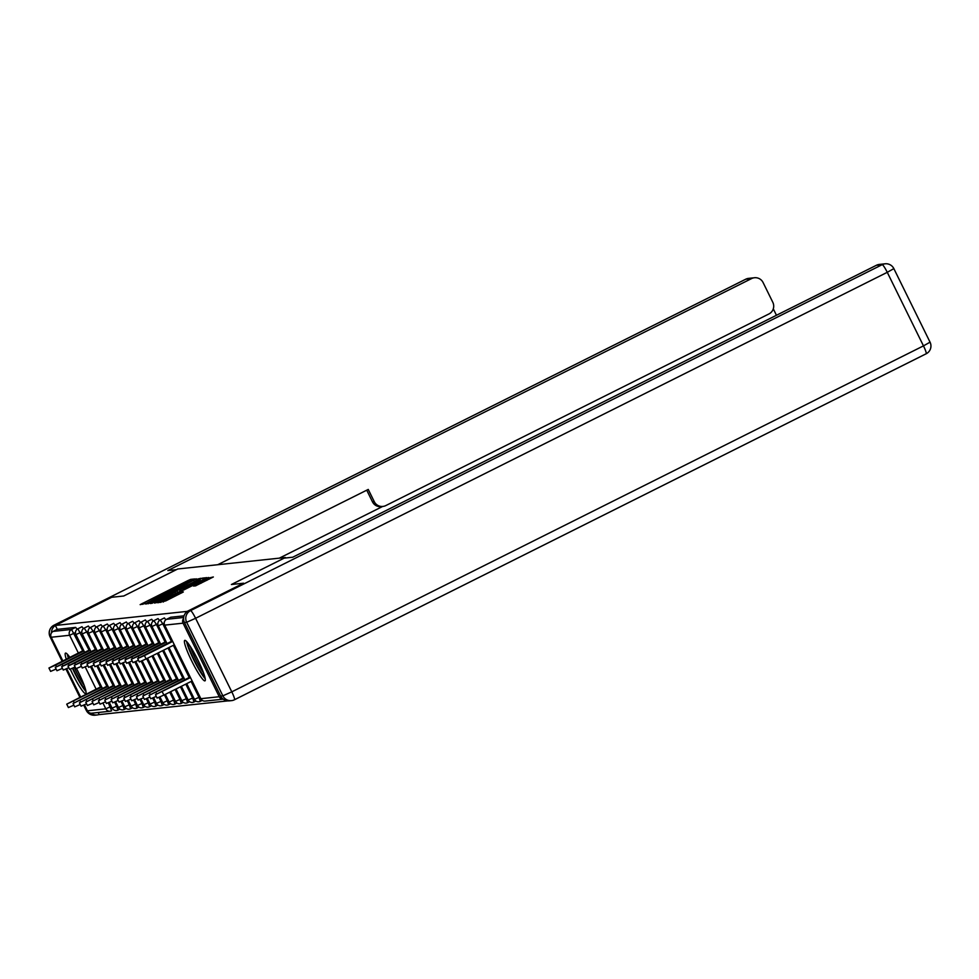 <?xml version="1.0" encoding="UTF-8"?>
<svg xmlns="http://www.w3.org/2000/svg" width="979" height="979" viewBox="0 0 979 979"><rect width="100%" height="100%" fill="white"/><g stroke="black" fill="none" stroke-linecap="round" stroke-linejoin="round"><path stroke-width="1.47" d="M193.401 579.788L194.907 578.932L190.648 579.384L187.723 580.682L140.144 604.63L146.458 603.26L177.664 586.825L193.401 579.788M184.884 640.339A22.627 2.986 -116.6 0 0 184.75 640.388A22.627 2.986 -116.6 0 0 191.945 661.461A22.627 2.986 -116.6 0 0 204.844 680.894A22.627 2.986 -116.6 0 0 204.99 680.846A22.627 2.986 -116.6 0 0 197.782 659.785A22.627 2.986 -116.6 0 0 184.884 640.339M69.79 657.288A22.627 2.986 -116.6 0 0 65.63 653.066A22.627 2.986 -116.6 0 0 65.483 653.115A22.627 2.986 -116.6 0 0 66.254 659.063M70.317 669.195A22.627 2.986 -116.6 0 0 85.589 693.621A22.627 2.986 -116.6 0 0 85.724 693.585A22.627 2.986 -116.6 0 0 76.509 668.571M195.519 585.858L213.349 576.974L205.688 578.773L158.108 602.709L165.757 600.91L183.318 591.989L181.274 592.197L162.808 600.8L168.584 597.557L198.492 582.591L206.385 579.115L193.475 586.066L195.519 585.858M51.483 632.899A8.701 8.615 83.9 0 1 55.362 625.471L111.655 597.288L123.758 595.991L177.762 568.983L285.403 557.504L231.399 584.512L243.502 583.215L187.197 611.385L55.35 625.459L57.271 629.35L53.147 631.406L71.553 629.448L75.664 627.392L57.271 629.35M198.798 579.507L200.915 578.283L193.291 580.094L145.7 604.031L153.36 602.232L198.798 579.507M202.408 578.124L207.12 577.622L204.99 578.846L159.565 601.571L154.621 603.088L175.963 591.573L151.794 603.382L199.496 579.433L202.408 578.124L203.204 579.739M111.643 710.778L111.618 710.791A4.357 4.308 -96.1 0 1 110.125 711.231L91.732 713.189A4.357 4.308 -96.1 0 1 87.412 710.803L84.475 704.819M80.584 696.913L66.694 668.694M62.803 660.788L51.214 637.243A4.357 4.308 -96.1 0 1 53.147 631.406M98.181 712.504L99.222 714.609L227.777 700.891M183.575 618.495A4.357 4.308 83.9 0 0 183.061 623.17L219.259 696.73A4.357 4.308 83.9 0 0 223.188 699.141M164.166 623.121L162.795 623.807L160.238 619.988L164.374 617.92L165.843 619.768M170.664 617.272L166.601 619.303L183.648 617.48M184.028 615.828L170.713 617.247L166.552 619.328A4.357 4.357 0 0 0 164.619 625.116L164.643 625.079M75.664 627.392L77.133 629.24M151.5 624.48L150.117 625.165L147.56 621.335L151.684 619.279L153.165 621.127M138.981 620.649L140.499 622.473M126.303 622.008L127.821 623.831M113.637 623.354L115.155 625.177M100.959 624.712L102.477 626.536M88.134 631.235L86.752 631.932L84.194 628.102L88.343 626.034L89.799 627.882M81.955 626.731L83.472 628.567M94.62 625.385L96.138 627.209M107.298 624.027L108.816 625.862M119.976 622.681L121.482 624.504M132.483 626.499L131.113 627.196L128.555 623.366L132.691 621.298L134.16 623.158M145.161 625.153L143.778 625.838L141.233 622.02L145.345 619.952L146.838 621.8M157.839 623.794L156.456 624.492L153.899 620.662L158.047 618.593L159.504 620.453M193.12 580.51L149.689 602.22L159.638 597.985L193.12 580.51M194.295 583.092L200.059 579.837L192.165 583.313L179.463 589.799L194.295 583.092L194.735 583.973M73.902 705.174L68.395 707.536L66.731 704.158L101.718 687.062M101.437 686.487L66.731 704.158M83.656 650.35L48.95 668.021L55.717 665.047L56.464 666.552M56.121 669.049L50.614 671.398L48.95 668.021M83.949 650.925L55.717 665.047M85.54 689.534A19.58 2.582 63.4 0 1 83.766 687.662A19.58 2.582 63.4 0 1 72.813 668.119M68.922 657.729A19.58 2.582 63.4 0 1 68.603 655.685M74.294 667.421A18.124 2.399 -116.6 0 0 84.133 685.263M72.446 668.29A22.48 2.974 -116.6 0 0 84.671 689.926A22.48 2.974 -116.6 0 0 85.968 691.419M67.355 654.217A22.48 2.974 -116.6 0 0 68.334 658.023M204.795 676.807A19.58 2.582 63.4 0 1 195.567 662.624A19.58 2.582 63.4 0 1 188.078 644.537A19.58 2.582 63.4 0 1 187.87 642.958M190.44 646.642A18.124 2.399 -116.6 0 0 203.399 672.536M186.61 641.49A22.48 2.974 -116.6 0 0 186.769 642.31A22.48 2.974 -116.6 0 0 194.699 661.78A22.48 2.974 -116.6 0 0 205.223 678.692M176.44 569.643L167.862 570.549L751.542 278.599L745.729 279.223L54.065 625.189L56.256 624.957L111.533 597.3L123.721 596.003L176.428 569.631M382.899 506.437L381.112 506.632A8.701 8.615 -96.1 0 1 372.473 501.835L374.259 501.64A8.701 8.615 83.9 0 0 385.812 505.58L768.931 313.953A8.701 8.615 83.9 0 0 772.81 302.303L763.094 282.539A8.701 8.615 83.9 0 0 751.542 278.599M776.457 315.275L773.3 308.85M374.259 501.64L368.251 489.427L217.717 564.724M91.059 713.214A8.701 8.615 83.9 0 0 99.173 714.511M56.256 624.957A8.701 8.615 83.9 0 0 55.509 625.373M382.642 506.461L279.321 558.152M372.473 501.835L366.746 490.185M184.468 622.509L220.667 696.069L222.857 695.836L186.659 622.277L184.468 622.509A8.701 8.615 -96.1 0 1 188.347 610.859L243.624 583.203L231.448 584.5L284.155 558.14L292.721 557.222L876.401 265.285A8.701 8.615 -96.1 0 1 879.313 264.428L885.126 263.804A8.701 8.615 83.9 0 0 882.214 264.66L876.401 265.285M234.507 699.728L926.085 353.811A8.701 1.15 -116.6 0 0 926.134 353.798L234.47 699.765A8.701 8.701 0 0 1 231.497 700.634A8.701 8.615 83.9 0 0 234.409 699.777A8.701 1.15 -116.6 0 0 234.47 699.765A8.701 1.15 -116.6 0 0 231.79 691.847L923.466 345.881L887.268 272.321L195.592 618.287L231.79 691.847L222.857 695.836A8.701 8.615 83.9 0 0 231.497 700.634L229.306 700.866A8.701 8.615 -96.1 0 1 220.667 696.069M80.241 704.501L74.722 706.862L73.07 703.473L108.057 686.377M107.776 685.802L73.07 703.473M86.568 703.828L81.061 706.177L79.397 702.8L114.396 685.704M114.115 685.129L79.397 702.8M92.907 703.142L87.4 705.504L85.736 702.127L120.735 685.031M120.454 684.456L85.736 702.127M99.246 702.469L93.739 704.831L92.075 701.453L127.074 684.358M126.78 683.77L92.075 701.453M105.585 701.796L100.078 704.158L98.414 700.768L133.401 683.672M133.12 683.097L98.414 700.768M89.995 649.677L55.289 667.348L62.056 664.374L62.791 665.879M62.46 668.376L56.953 670.725L55.289 667.348M90.276 650.252L62.056 664.374M96.334 649.004L61.628 666.675L68.395 663.689L69.13 665.194M68.799 667.69L63.28 670.052L61.628 666.675M96.615 649.579L68.395 663.689M102.673 648.318L67.955 666.001L74.734 663.016L75.469 664.521M75.126 667.017L69.619 669.379L67.955 666.001M102.954 648.893L74.734 663.016M109.012 647.645L74.294 665.316L81.061 662.342L81.808 663.848M81.465 666.344L75.958 668.694L74.294 665.316M109.293 648.22L81.061 662.342M115.338 646.972L80.633 664.643L87.4 661.669L88.147 663.175M87.804 665.671L82.297 668.021L80.633 664.643M115.632 647.547L87.4 661.669M111.924 701.123L106.405 703.473L104.753 700.095L139.74 682.999M139.459 682.424L104.753 700.095M121.677 646.299L86.972 663.97L93.739 660.984L94.474 662.489M94.143 664.986L88.636 667.348L86.972 663.97M121.959 646.874L93.739 660.984M118.251 700.438L112.744 702.8L111.08 699.422L146.079 682.326M145.798 681.751L111.08 699.422M128.016 645.614L93.311 663.297L100.078 660.311L100.813 661.816M100.482 664.313L94.963 666.675L93.311 663.297M128.298 646.189L100.078 660.311M124.59 699.765L119.083 702.127L117.419 698.749L152.418 681.653M152.137 681.066L117.419 698.749M134.356 644.941L99.638 662.612L106.417 659.638L107.152 661.143M106.809 663.64L101.302 665.989L99.638 662.612M134.637 645.516L106.417 659.638M130.929 699.092L125.422 701.453L123.758 698.064L158.757 680.968M158.463 680.393L123.758 698.064M140.695 644.268L105.977 661.939L112.744 658.965L113.491 660.47M113.148 662.967L107.641 665.316L105.977 661.939M140.976 644.843L112.744 658.965M137.268 698.419L131.761 700.768L130.097 697.391L165.084 680.295M164.802 679.72L130.097 697.391M147.021 643.595L112.316 661.266L119.083 658.28L119.83 659.785M119.487 662.281L113.98 664.643L112.316 661.266M147.315 644.17L119.083 658.28M143.607 697.733L138.088 700.095L136.436 696.718L171.423 679.622M171.141 679.047L136.436 696.718M153.36 642.909L118.655 660.58L125.422 657.607L126.156 659.112M125.826 661.608L120.319 663.97L118.655 660.58M153.642 643.484L125.422 657.607M149.934 697.06L144.427 699.422L142.763 696.045L177.762 678.949M177.48 678.361L142.763 696.045M159.699 642.236L124.994 659.907L131.761 656.933L132.495 658.439M132.165 660.935L126.646 663.285L124.994 659.907M159.981 642.811L131.761 656.933M156.273 696.387L150.766 698.737L149.102 695.359L184.101 678.263M183.819 677.688L149.102 695.359M166.038 641.563L131.321 659.234L138.1 656.26L138.834 657.766M138.492 660.25L132.985 662.612L131.321 659.234M166.32 642.138L138.1 656.26M162.208 691.712L163.872 695.09L157.105 698.064L155.441 694.686L190.44 677.59M190.146 677.015L155.441 694.686M163.872 695.09L192.092 680.968M172.377 640.878L137.66 658.561L144.427 655.575L146.091 658.953L139.324 661.939L137.66 658.561M174.323 644.843L146.091 658.953M172.659 641.465L144.427 655.575M87.412 710.803L105.805 708.833L102.954 703.032M96.126 689.143L85.185 666.907M78.344 653.005L69.619 635.273L51.214 637.243M108.29 702.8L111.618 710.791A4.357 4.357 0 0 1 110.125 711.231A4.357 4.308 -96.1 0 1 105.805 708.833L111.227 706.361M75.456 632.593L69.619 635.273A4.357 4.308 -96.1 0 1 71.553 629.448L82.713 650.827M183.061 623.17L164.668 625.128L200.854 698.688L219.259 696.73M166.577 619.315L166.601 619.303A4.357 4.308 83.9 0 0 164.668 625.128L200.854 698.688A4.357 4.308 83.9 0 0 205.174 701.086L223.212 699.165M90.509 666.675L100.494 686.952M81.979 626.719L77.867 628.775L89.052 650.154M77.867 628.775A4.357 4.357 0 0 0 75.909 634.588L81.795 631.92M114.629 702.127L116.611 706.165L112.12 708.111A4.357 4.357 0 0 0 117.945 710.118L116.611 706.165L117.566 705.688M96.848 666.001L106.833 686.279M84.194 628.102A4.357 4.357 0 0 0 82.236 633.915L86.752 631.932L95.391 649.469M103.187 665.328L113.16 685.606M120.968 701.453L122.95 705.492L123.892 705.015M94.474 630.562L93.091 631.247L101.718 648.796M109.526 664.643L119.499 684.921M127.307 700.78L129.289 704.807L130.231 704.342M100.8 629.889L99.43 630.574L108.057 648.122M115.865 663.97L125.838 684.248M133.633 700.095L135.628 704.134L136.57 703.656M107.139 629.216L105.769 629.901L114.396 647.437M122.191 663.297L132.177 683.575M139.973 699.422L141.955 703.46L142.91 702.983M113.478 628.53L112.095 629.228L120.735 646.764M128.53 662.624L138.516 682.901M146.312 698.749L148.294 702.787L149.249 702.31M119.817 627.857L118.435 628.542L127.074 646.091M134.869 661.939L144.843 682.216M152.651 698.076L154.633 702.102L155.575 701.637M126.156 627.184L124.774 627.869L133.401 645.418M141.209 661.266L151.182 681.543M158.99 697.391L160.972 701.429L161.914 700.952M128.555 623.366A4.357 4.357 0 0 0 126.597 629.179L131.113 627.196L139.74 644.733M146.617 658.696L157.521 680.87M164.386 694.833L167.311 700.756L168.253 700.279M138.822 625.826L137.452 626.523L146.079 644.06M151.965 656.016L163.86 680.197M169.746 692.153L173.638 700.083L174.592 699.606M141.233 622.02A4.357 4.357 0 0 0 139.275 627.833L143.778 625.838L152.418 643.387M157.313 653.348L170.199 679.512M175.094 689.473L179.977 699.398L180.919 698.933M147.56 621.335A4.357 4.357 0 0 0 145.602 627.147L150.117 625.165L158.757 642.713M162.673 650.668L176.526 678.839M180.442 686.793L186.316 698.725L187.258 698.247M153.899 620.662A4.357 4.357 0 0 0 151.941 626.474L156.456 624.492L165.084 642.028M168.021 647.988L182.865 678.166M185.802 684.125L192.655 698.051L193.597 697.574M160.238 619.988A4.357 4.357 0 0 0 158.28 625.801L162.795 623.807L171.423 641.355M173.369 645.308L189.204 677.492M191.15 681.445L198.994 697.366L199.936 696.901M117.921 710.13L119.891 709.151M118.483 707.487L118.459 707.425A4.357 4.357 0 0 0 124.284 709.445L122.95 705.492L118.483 707.487M94.645 625.373L90.533 627.429L93.091 631.247L88.575 633.242L97.313 650.998M124.822 706.801L129.289 704.807L130.599 708.772M94.914 632.556L99.43 630.574L96.872 626.744A4.357 4.357 0 0 0 94.914 632.556L103.652 650.325M131.162 706.128L131.137 706.079A4.357 4.357 0 0 0 136.962 708.086L135.628 704.134L131.162 706.128M136.938 708.098L138.908 707.119M107.323 624.015L103.211 626.07L105.769 629.901L101.253 631.883L109.991 649.652M137.488 705.455L141.955 703.46L143.264 707.425M107.592 631.21L112.095 629.228L109.55 625.397A4.357 4.357 0 0 0 107.592 631.21L116.33 648.967M151.574 705.761L149.628 706.74L148.294 702.787L143.803 704.721M120.001 622.656L115.877 624.724L118.435 628.542L113.919 630.537L122.669 648.294M157.913 705.088L155.967 706.067L154.633 702.102L150.142 704.048M120.258 629.852L124.774 627.869L122.216 624.039A4.357 4.357 0 0 0 120.258 629.852L128.995 647.621M162.281 705.394L160.972 701.429L156.481 703.375M159.956 696.962L162.82 702.702M168.621 704.721L167.311 700.756L162.844 702.751A4.357 4.357 0 0 0 168.645 704.709L170.579 703.742M139.006 620.637L134.894 622.693L137.452 626.523L132.936 628.506L141.674 646.262M174.947 704.036L173.638 700.083L169.147 702.016M170.689 691.676L175.486 701.343M181.286 703.363L179.977 699.398L175.51 701.392A4.357 4.357 0 0 0 181.311 703.363L183.257 702.384M187.625 702.689L186.316 698.725L181.825 700.67M160.678 644.231L151.965 626.438M195.935 701.037L193.989 702.004L192.655 698.051L188.164 699.997M167.017 643.558L158.304 625.752M202.261 700.352L200.328 701.331L198.994 697.366L194.503 699.312M205.174 701.086A4.357 4.357 0 0 1 200.817 698.676L200.83 698.639M142.763 604.349L142.298 603.407M188.237 581.722L187.723 580.682M191.297 580.706L190.648 579.384M148.331 603.762L147.866 602.819M197.012 580.4L196.216 578.785M149.689 602.22L150.338 603.541L149.714 602.22M150.888 603.382L150.289 602.158M160.079 598.867L159.638 597.985M187.332 585.234L186.891 584.353M157.154 602.685L156.75 601.865M175.608 593.543L175.18 592.65M177.799 592.442L177.321 591.463L177.823 592.43M179.463 589.799L180.185 591.255L179.5 589.811M181.335 590.68L180.834 589.664M184.199 589.248L183.758 588.355M196.045 585.687L195.641 584.855M201.062 583.251L200.622 582.37M171.154 598.206L170.713 597.325M178.79 594.388L178.349 593.507M181.641 592.956L181.274 592.197M160.727 602.44L160.262 601.498M209.408 579.078L208.613 577.463M73.498 701.172L74.233 702.677M51.006 636.754L50.186 636.839L62.13 661.119M66.009 669L79.911 697.244M83.79 705.137L86.385 710.399L87.18 710.313M748.641 278.366A8.701 8.701 0 0 0 745.68 279.235A8.701 1.15 -116.6 0 1 745.729 279.223A8.701 8.615 -96.1 0 1 748.641 278.366L754.454 277.755M54.004 625.202A8.701 8.701 0 0 0 50.088 636.827L50.186 636.839A8.701 8.615 -96.1 0 1 54.065 625.189A8.701 1.15 -116.6 0 0 54.004 625.202L745.68 279.235A8.701 1.15 -116.6 0 0 745.631 279.272M95.024 715.196A8.701 8.615 -96.1 0 1 86.385 710.399L86.287 710.387A8.701 8.701 0 0 0 95.024 715.196L97.215 714.964M188.347 610.859L190.538 610.615L882.214 264.66A8.701 1.15 -116.6 0 1 887.268 272.321L893.851 268.613L930.05 342.173L923.466 345.881A8.701 1.15 -116.6 0 1 926.134 353.798A8.701 8.701 0 0 0 930.05 342.173L929.952 342.161M190.538 610.615A8.701 8.615 83.9 0 0 186.659 622.277L195.592 618.287A8.701 1.15 -116.6 0 0 190.538 610.615M79.837 700.499L80.572 702.004M86.176 699.826L86.911 701.331M92.503 699.153L93.25 700.658M98.842 698.468L99.589 699.973M105.181 697.794L105.916 699.3M111.52 697.121L112.255 698.627M117.847 696.448L118.594 697.941M124.186 695.763L124.933 697.268M130.525 695.09L131.272 696.595M136.864 694.417L137.598 695.922M143.203 693.732L143.937 695.237M149.53 693.059L150.276 694.564M155.869 692.386L156.616 693.891M75.909 634.588L84.647 652.357M91.475 666.246L102.428 688.482M109.256 702.371L112.095 708.147M82.236 633.915L90.986 651.671M97.814 665.573L108.755 687.809M115.595 701.698L118.435 707.474M126.23 708.478L124.284 709.445M90.533 627.429A4.357 4.357 0 0 0 88.575 633.242M104.153 664.888L115.094 687.123M121.934 701.025L124.774 706.801A4.357 4.357 0 0 0 130.623 708.772L132.569 707.793M100.984 624.688L96.872 626.744M110.492 664.215L121.433 686.45M128.273 700.352L131.113 706.116M103.211 626.07A4.357 4.357 0 0 0 101.253 631.883M116.831 663.542L127.772 685.777M134.6 699.667L137.452 705.443A4.357 4.357 0 0 0 143.301 707.413L145.235 706.446M113.662 623.342L109.55 625.397M123.158 662.869L134.111 685.104M140.939 698.994L143.778 704.77A4.357 4.357 0 0 0 149.628 706.74M115.877 624.724A4.357 4.357 0 0 0 113.919 630.537M129.497 662.183L140.438 684.419M147.278 698.321L150.117 704.097A4.357 4.357 0 0 0 155.967 706.067M126.328 621.983L122.216 624.039M135.836 661.51L146.777 683.746M153.617 697.635L156.456 703.411A4.357 4.357 0 0 0 162.306 705.382L164.252 704.415M126.597 629.179L135.335 646.948M142.175 660.837L153.116 683.073M134.894 622.693A4.357 4.357 0 0 0 132.936 628.506M147.56 658.231L159.455 682.4M165.341 694.356L169.134 702.065A4.357 4.357 0 0 0 174.984 704.036L176.918 703.057M139.275 627.833L148.013 645.589M152.908 655.551L165.794 681.714M145.602 627.147L154.352 644.916M158.268 652.871L172.12 681.041M176.036 688.996L181.8 700.707A4.357 4.357 0 0 0 187.65 702.677L189.596 701.71M163.615 650.191L178.459 680.368M181.396 686.328L188.139 700.034A4.357 4.357 0 0 0 193.989 702.004M168.963 647.523L184.798 679.695M186.744 683.648L194.478 699.361A4.357 4.357 0 0 0 200.328 701.331M194.405 581.697L193.793 580.461M200.646 581.024L200.059 579.837M206.973 580.29L206.385 579.115M163.407 602.012L162.808 600.8M86.287 710.387L83.717 705.161M79.837 697.281L65.948 669.036M62.069 661.155L50.088 636.827M893.851 268.613A8.701 8.701 0 0 0 885.126 263.804"/></g></svg>
